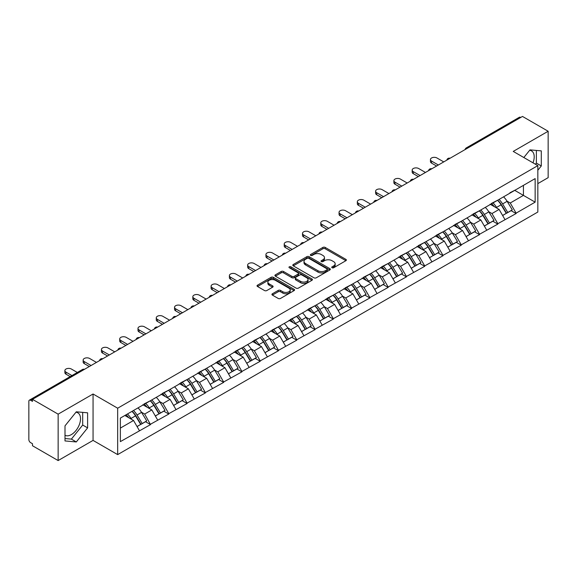<?xml version="1.0" encoding="UTF-8"?>
<svg xmlns="http://www.w3.org/2000/svg" width="577" height="577" viewBox="0 0 577 577"><rect width="100%" height="100%" fill="white"/><g stroke="black" fill="none" stroke-linecap="round" stroke-linejoin="round"><path stroke-width="0.87" d="M332.063 267.75A1.14 0.656 0 0 0 333.672 267.75L345.89 260.696A1.63 0.938 0 0 0 346.366 260.032A1.63 0.938 0 0 0 345.89 259.369L325.19 247.418A1.63 0.938 0 0 0 322.889 247.418L310.671 254.471A1.14 0.656 0 0 0 310.339 254.933A1.14 0.656 0 0 0 310.671 255.402A1.14 0.656 0 0 0 312.28 255.402L313.859 254.486A5.207 3.008 0 0 1 321.223 254.486L322.947 255.481A5.207 3.008 0 0 1 324.469 257.609A5.207 3.008 0 0 1 322.947 259.737L321.367 260.645A1.14 0.656 0 0 0 321.036 261.114A1.14 0.656 0 0 0 321.367 261.576A1.14 0.656 0 0 0 322.976 261.576L324.555 260.66A5.207 3.008 0 0 1 331.919 260.66L333.643 261.662A5.207 3.008 0 0 1 335.165 263.783A5.207 3.008 0 0 1 333.643 265.91L332.063 266.819A1.14 0.656 0 0 0 331.732 267.288A1.14 0.656 0 0 0 332.063 267.75L332.063 266.819M64.999 435.267A12.925 7.465 120 0 0 71.382 434.589A12.925 7.465 120 0 0 79.828 423.193A12.925 7.465 120 0 0 77.845 412.836A12.925 7.465 120 0 0 75.94 412.252M529.621 150.323A12.925 7.465 -60 0 1 531.532 150.907A12.925 7.465 -60 0 1 532.982 162.815M272.402 293.765A1.63 0.938 0 0 0 271.926 294.429A1.63 0.938 0 0 0 272.402 295.092L278.208 298.446A1.63 0.938 0 0 0 280.509 298.446L294.082 290.613A1.63 0.938 0 0 0 294.558 289.942A1.63 0.938 0 0 0 294.082 289.279L273.375 277.328A1.63 0.938 0 0 0 271.075 277.328L257.508 285.168A1.63 0.938 0 0 0 257.032 285.831A1.63 0.938 0 0 0 257.508 286.495L264.518 290.541A1.63 0.938 0 0 0 266.819 290.541L272.632 287.187A1.63 0.938 0 0 0 273.109 286.524A1.63 0.938 0 0 0 272.632 285.86L269.149 283.855A4.349 2.51 0 0 1 267.879 282.081A4.349 2.51 0 0 1 270.563 279.758A4.349 2.51 0 0 1 275.301 280.299L288.933 288.168A4.349 2.51 0 0 1 290.209 289.942A4.349 2.51 0 0 1 287.519 292.265A4.349 2.51 0 0 1 282.78 291.724L280.509 290.411A1.63 0.938 0 0 0 278.208 290.411L272.402 293.765L272.402 295.092L278.208 291.767L278.208 290.411M93.063 393.997L58.14 414.156L32.485 399.342L522.488 116.439L548.15 131.253L513.234 151.412L537.836 165.621L117.665 408.206L93.063 393.997L93.063 440.402L117.665 454.611L117.665 408.206M313.975 277.797A1.63 0.938 0 0 0 316.275 277.797L329.849 269.957A1.63 0.938 0 0 0 330.325 269.293A1.63 0.938 0 0 0 329.849 268.63L309.149 256.678A1.63 0.938 0 0 0 306.849 256.678L293.275 264.511A1.63 0.938 0 0 0 292.799 265.182A1.63 0.938 0 0 0 293.275 265.846L313.975 277.797M289.762 267.995A1.14 0.656 0 0 1 290.916 268.161L290.916 266.805L311.962 278.958A1.63 0.938 0 0 1 312.438 279.621A1.63 0.938 0 0 1 311.962 280.285L298.396 288.118A1.63 0.938 0 0 1 296.095 288.118L275.388 276.167L275.388 274.84A1.63 0.938 0 0 0 274.912 275.503A1.63 0.938 0 0 0 275.388 276.167M275.388 274.84L281.201 271.486A1.63 0.938 0 0 1 283.502 271.486L291.897 276.333A1.63 0.938 0 0 0 294.198 276.333L298.049 274.111A1.63 0.938 0 0 0 298.525 273.448A1.63 0.938 0 0 0 298.049 272.784L289.308 267.735A1.14 0.656 0 0 1 288.976 267.274A1.14 0.656 0 0 1 289.676 266.661A1.14 0.656 0 0 1 290.916 266.805M117.665 454.611L537.836 212.026L537.836 165.621M132.039 411.336A11.1 6.412 -120 0 1 135.84 415.779L141.019 424.326L145.527 421.715L150.532 424.607L144.676 414.055L141.43 412.18M150.532 424.607L120.362 441.621L120.362 418.08L535.146 178.603L535.146 202.145L516.105 213.144L510.248 202.996L507.003 201.121M497.612 200.277A11.1 6.412 -120 0 1 501.413 204.72L506.584 213.259L511.099 210.655L516.105 213.548L516.105 213.144M516.105 213.548L497.828 223.696L491.965 213.548L488.719 211.672M479.336 210.829A11.1 6.412 -120 0 1 483.137 215.271L488.308 223.811L492.823 221.207L497.828 224.1L497.828 223.696M497.828 224.1L479.545 234.248L473.688 224.1L470.443 222.224M461.059 221.38A11.1 6.412 -120 0 1 464.853 225.823L470.031 234.37L474.539 231.766L479.545 234.651L479.545 234.248M479.545 234.651L461.268 244.799L455.412 234.651L452.166 232.776M442.775 231.932A11.1 6.412 -120 0 1 446.576 236.375L451.755 244.922L456.263 242.318L461.268 245.203L461.268 244.799M461.268 245.203L442.992 255.351L437.128 245.203L433.882 243.328M424.499 242.484A11.1 6.412 -120 0 1 428.3 246.927L433.471 255.474L437.986 252.87L442.992 255.755L442.992 255.351M442.992 255.755L424.708 265.903L418.852 255.755L415.606 253.887M406.222 253.036A11.1 6.412 -120 0 1 410.023 257.486L415.195 266.026L419.703 263.422L424.708 266.314L424.708 265.903M424.708 266.314L406.432 276.462L400.575 266.314L397.329 264.439M387.939 263.595A11.1 6.412 -120 0 1 391.74 268.038L396.918 276.578L401.426 273.974L406.432 276.866L406.432 276.462M406.432 276.866L388.155 287.014L382.299 276.866L379.053 274.991M369.662 274.147A11.1 6.412 -120 0 1 373.463 278.59L378.635 287.13L383.15 284.526L388.155 287.418L388.155 287.014M388.155 287.418L369.871 297.566L364.015 287.418L360.769 285.543M351.386 284.699A11.1 6.412 -120 0 1 355.187 289.142L360.358 297.689L364.873 295.078L369.871 297.97L369.871 297.566M369.871 297.97L351.595 308.118L345.738 297.97L342.493 296.095M333.102 295.251A11.1 6.412 -120 0 1 336.903 299.694L342.082 308.241L346.589 305.637L351.595 308.522L351.595 308.118M351.595 308.522L333.318 318.67L327.462 308.522L324.216 306.647M314.826 305.803A11.1 6.412 -120 0 1 318.627 310.246L323.805 318.792L328.313 316.189L333.318 319.074L333.318 318.67M333.318 319.074L315.042 329.222L309.178 319.074L305.933 317.206M296.549 316.355A11.1 6.412 -120 0 1 300.35 320.805L305.522 329.344L310.037 326.741L315.042 329.633L315.042 329.222M315.042 329.633L296.758 339.774L290.902 329.633L287.656 327.758M278.273 326.914A11.1 6.412 -120 0 1 282.074 331.357L287.245 339.896L291.753 337.293L296.758 340.185L296.758 339.774M296.758 340.185L278.482 350.333L272.625 340.185L269.38 338.31M259.989 337.466A11.1 6.412 -120 0 1 263.79 341.909L268.969 350.448L273.476 347.844L278.482 350.737L278.482 350.333M278.482 350.737L260.205 360.885L254.342 350.737L251.096 348.861M241.713 348.018A11.1 6.412 -120 0 1 245.513 352.46L250.685 361.007L255.2 358.396L260.205 361.289L260.205 360.885M260.205 361.289L241.922 371.437L236.065 361.289L232.82 359.413M223.436 358.569A11.1 6.412 -120 0 1 227.237 363.012L232.408 371.559L236.916 368.955L241.922 371.84L241.922 371.437M241.922 371.84L223.645 381.988L217.789 371.84L214.543 369.965M205.152 369.121A11.1 6.412 -120 0 1 208.953 373.564L214.132 382.111L218.64 379.507L223.645 382.392L223.645 381.988M223.645 382.392L205.369 392.54L199.512 382.392L196.267 380.524M186.876 379.673A11.1 6.412 -120 0 1 190.677 384.123L195.848 392.663L200.363 390.059L205.369 392.951L205.369 392.54M205.369 392.951L187.092 403.092L181.228 392.951L177.983 391.076M168.599 390.232A11.1 6.412 -120 0 1 172.4 394.675L177.572 403.215L182.087 400.611L187.092 403.503L187.092 403.092M187.092 403.503L168.809 413.651L162.952 403.503L159.706 401.628M150.316 400.784A11.1 6.412 -120 0 1 154.117 405.227L159.295 413.767L163.803 411.163L168.809 414.055L168.809 413.651M168.809 414.055L150.532 424.203M144.322 403.842L150.532 400.662M144.676 414.055L151.823 409.93L142.8 404.722M157.68 420.078L151.823 409.93M162.599 393.283L168.809 390.11M162.952 403.503L170.1 399.378L161.077 394.163M175.956 409.519L170.1 399.378M180.882 382.731L187.092 379.551M181.228 392.951L188.376 388.819L179.353 383.611M194.24 398.967L188.376 388.819M199.159 372.179L205.369 368.999M199.512 382.392L206.66 378.267L197.637 373.059M212.516 388.415L206.66 378.267M217.435 361.628L223.645 358.447M217.789 371.84L224.936 367.715L215.913 362.507M230.793 377.863L224.936 367.715M235.712 351.076L241.922 347.895M236.065 361.289L243.213 357.163L234.19 351.956M249.069 367.311L243.213 357.163M253.995 340.524L260.205 337.343M254.342 350.737L261.489 346.611L252.466 341.404M267.353 356.759L261.489 346.611M272.272 329.965L278.482 326.791M272.625 340.185L279.773 336.059L270.75 330.845M285.629 346.207L279.773 336.059M290.548 319.413L296.758 316.232M290.902 329.633L298.049 325.5L289.027 320.293M303.906 335.648L298.049 325.5M308.832 308.861L315.042 305.68M309.178 319.074L316.326 314.948L307.303 309.741M322.19 325.096L316.326 314.948M327.109 298.309L333.318 295.128M327.462 308.522L334.61 304.396L325.587 299.189M340.466 314.544L334.61 304.396M345.385 287.757L351.595 284.576M345.738 297.97L352.886 293.844L343.863 288.637M358.743 303.992L352.886 293.844M363.661 277.205L369.871 274.025M364.015 287.418L371.162 283.293L362.14 278.085M377.019 293.441L371.162 283.293M381.945 266.646L388.155 263.473M382.299 276.866L389.439 272.741L380.423 267.526M395.303 282.889L389.439 272.741M400.222 256.094L406.432 252.914M400.575 266.314L407.723 262.182L398.7 256.974M413.579 272.33L407.723 262.182M418.498 245.542L424.708 242.362M418.852 255.755L425.999 251.63L416.976 246.422M431.856 261.778L425.999 251.63M436.782 234.99L442.992 231.81M437.128 245.203L444.276 241.078L435.253 235.87M450.139 251.226L444.276 241.078M455.058 224.439L461.268 221.258M455.412 234.651L462.559 230.526L453.536 225.318M468.416 240.674L462.559 230.526M473.335 213.887L479.545 210.706M473.688 224.1L480.836 219.974L471.813 214.767M486.692 230.122L480.836 219.974M491.618 203.335L497.828 200.154M491.965 213.548L499.112 209.422L490.089 204.208M504.976 219.57L499.112 209.422M520.735 117.456L467.651 148.094M466.908 148.527A2.488 1.435 120 0 1 467.536 148.029A2.488 1.435 60 0 0 466.295 147.907L519.372 117.261A2.488 1.435 60 0 1 520.613 117.383M509.895 192.776L516.105 189.602M510.248 202.996L523.426 195.379L523.426 185.368L535.146 178.603M514.756 190.374L535.146 202.145M537.836 183.616L548.15 177.658L548.15 131.253M58.14 414.156L58.14 460.561L32.485 445.747L32.485 443.72L30.61 442.638A2.488 1.435 -120 0 1 28.85 439.595L28.85 401.303A2.488 1.435 -120 0 1 29.362 400.164A2.488 1.435 -120 0 1 30.61 400.287L32.485 401.368L32.485 399.342M58.14 460.561L93.063 440.402M120.362 428.091L133.539 420.482L124.87 415.476M139.403 430.63L133.539 420.482M501.153 204.914L501.738 205.253M482.877 215.466L483.461 215.805M464.6 226.025L465.177 226.357M446.324 236.577L446.901 236.909M428.04 247.129L428.624 247.461M409.764 257.681L410.341 258.02M391.487 268.233L392.064 268.572M373.204 278.785L373.788 279.124M354.927 289.344L355.511 289.676M336.651 299.896L337.228 300.228M318.367 310.448L318.951 310.779M300.09 321L300.675 321.339M281.814 331.551L282.391 331.89M263.538 342.103L264.115 342.442M245.254 352.662L245.838 352.994M226.977 363.214L227.554 363.546M208.701 373.766L209.278 374.098M190.417 384.318L191.001 384.657M172.141 394.87L172.725 395.209M153.864 405.422L154.441 405.761M135.588 415.981L136.165 416.313M537.836 170.251L541.298 165.952L541.298 150.878L529.989 149.869L523.829 157.528M87.61 412.807L76.301 411.798L64.999 425.862L64.999 440.936L76.301 441.953L87.61 427.882L87.61 412.807M332.518 267.916L333.643 267.259A5.207 3.008 0 0 0 335.165 265.139L335.165 263.783M324.469 257.609L324.469 258.965A5.207 3.008 0 0 1 322.947 261.085L321.822 261.734M345.89 259.369L345.89 260.696L325.19 248.766A1.63 0.938 0 0 0 322.889 248.766L311.126 255.561M329.828 269.971L309.149 258.034A1.63 0.938 0 0 0 306.849 258.034L293.296 265.853M326.971 269.762A1.14 0.656 0 0 0 327.303 269.293A1.14 0.656 0 0 0 326.971 268.832L308.803 258.337A1.14 0.656 0 0 0 307.188 258.337L305.522 259.304A5.207 3.008 0 0 0 304 261.424A5.207 3.008 0 0 0 305.522 263.552L317.941 270.721A5.207 3.008 0 0 0 325.305 270.721L326.971 269.762L326.971 271.111A1.14 0.656 0 0 0 327.303 270.649L327.303 269.293M304 261.424L304 262.78A5.207 3.008 0 0 0 305.522 264.908L305.522 263.552M326.971 271.111L325.305 272.077A5.207 3.008 0 0 1 317.941 272.077L305.522 264.908M275.409 276.181L281.201 272.842L281.201 271.486M298.525 273.448L298.525 274.796A1.63 0.938 0 0 1 298.049 275.46L294.198 277.688A1.63 0.938 0 0 1 291.897 277.688L283.502 272.842A1.63 0.938 0 0 0 281.201 272.842M290.916 268.161L311.941 280.299M300.61 281.367A4.349 2.51 0 0 0 305.348 281.908A4.349 2.51 0 0 0 308.031 279.585A4.349 2.51 0 0 0 306.762 277.811L301.959 275.041A1.63 0.938 0 0 0 299.658 275.041L295.806 277.263A1.63 0.938 0 0 0 295.33 277.926A1.63 0.938 0 0 0 295.806 278.59L300.61 281.367L300.61 282.716A4.349 2.51 0 0 0 305.348 283.264A4.349 2.51 0 0 0 308.031 280.941L308.031 279.585M295.33 277.926L295.33 279.282A1.63 0.938 0 0 0 295.806 279.946L295.806 278.59M300.61 282.716L295.806 279.946M290.209 289.942L290.209 291.298A4.349 2.51 0 0 1 287.519 293.621A4.349 2.51 0 0 1 282.78 293.073L280.509 291.767A1.63 0.938 0 0 0 278.208 291.767M267.879 282.081L267.879 283.43A4.349 2.51 0 0 0 269.149 285.204L269.149 283.855M272.611 287.202L269.149 285.204M294.061 290.62L273.375 278.684A1.63 0.938 0 0 0 271.075 278.684L257.53 286.502M535.463 164.243L536.372 163.111L536.372 150.438M536.372 163.111L541.298 165.952M64.999 438.534L71.382 439.111L82.691 425.04L82.691 412.367M82.691 425.04L87.61 427.882M71.382 439.111L76.301 441.953M431.567 161.084L431.567 163.118A3.808 2.2 180 0 1 430.449 161.56L430.449 159.526A3.808 2.2 0 0 0 431.567 161.084L438.361 165.008M443.749 161.899L436.955 157.975A3.808 2.2 0 0 0 432.8 157.499A3.808 2.2 0 0 0 430.449 159.526M503.562 196.844A13.588 7.847 60 0 1 507.118 201.315L502.61 203.926A13.588 7.847 -120 0 0 499.047 199.447M502.61 203.926L507.782 212.466L512.297 209.862L507.118 201.315M506.584 213.259L507.782 212.466M511.099 210.655L512.297 209.862M491.279 203.522A11.1 6.412 60 0 1 494.345 206.667M493.018 202.931A13.588 7.847 60 0 1 496.573 207.41L497.085 208.247M502.646 215.538L506.26 213.346L501.088 204.799A13.588 7.847 -120 0 0 497.525 200.327M506.26 213.346L502.603 215.459M431.567 163.118L436.601 166.025M413.283 171.636L413.283 173.67A3.808 2.2 180 0 1 412.173 172.112L412.173 170.085A3.808 2.2 0 0 0 413.283 171.636L420.085 175.559M425.473 172.451L418.678 168.527A3.808 2.2 0 0 0 414.524 168.051A3.808 2.2 0 0 0 412.173 170.085M485.279 207.395A13.588 7.847 60 0 1 488.842 211.874L484.334 214.478A13.588 7.847 -120 0 0 480.771 209.999M484.334 214.478L489.505 223.018L494.02 220.414L488.842 211.874M488.308 223.811L489.505 223.018M492.823 221.207L494.02 220.414M473.003 214.074A11.1 6.412 60 0 1 476.068 217.219M474.734 213.483A13.588 7.847 60 0 1 478.297 217.962L478.809 218.806M484.37 226.09L487.983 223.898L482.812 215.358A13.588 7.847 -120 0 0 479.249 210.879M487.983 223.898L484.319 226.011M413.283 173.67L418.325 176.576M395.007 182.195L395.007 184.222A3.808 2.2 180 0 1 393.889 182.664L393.889 180.637A3.808 2.2 0 0 0 395.007 182.195L401.801 186.111M407.196 183.003L400.395 179.079A3.808 2.2 0 0 0 396.248 178.603A3.808 2.2 0 0 0 393.889 180.637M467.002 217.947A13.588 7.847 60 0 1 470.565 222.426L466.05 225.03A13.588 7.847 -120 0 0 462.494 220.551M466.05 225.03L471.229 233.57L475.736 230.966L470.565 222.426M470.031 234.37L471.229 233.57M474.539 231.766L475.736 230.966M454.726 224.633A11.1 6.412 60 0 1 457.785 227.771M456.457 224.035A13.588 7.847 60 0 1 460.02 228.514L460.533 229.357M466.086 236.642L469.707 234.45L464.528 225.91A13.588 7.847 -120 0 0 460.973 221.431M469.707 234.45L466.043 236.563M395.007 184.222L400.049 187.128M376.731 192.747L376.731 194.774A3.808 2.2 180 0 1 375.613 193.216L375.613 191.189A3.808 2.2 0 0 0 376.731 192.747L383.525 196.67M388.912 193.555L382.118 189.631A3.808 2.2 0 0 0 377.964 189.155A3.808 2.2 0 0 0 375.613 191.189M448.726 228.499A13.588 7.847 60 0 1 452.289 232.978L447.774 235.582A13.588 7.847 -120 0 0 444.211 231.103M447.774 235.582L452.952 244.129L457.46 241.518L452.289 232.978M451.755 244.922L452.952 244.129M456.263 242.318L457.46 241.518M436.443 235.185A11.1 6.412 60 0 1 439.508 238.323M438.181 234.587A13.588 7.847 60 0 1 441.737 239.066L442.249 239.909M447.81 247.194L451.423 245.001L446.252 236.462A13.588 7.847 -120 0 0 442.689 231.983M451.423 245.001L447.766 247.115M376.731 194.774L381.765 197.68M358.454 203.299L358.454 205.325A3.808 2.2 180 0 1 357.336 203.768L357.336 201.741A3.808 2.2 0 0 0 358.454 203.299L365.248 207.222M370.636 204.107L363.842 200.183A3.808 2.2 0 0 0 359.687 199.707A3.808 2.2 0 0 0 357.336 201.741M430.449 239.051A13.588 7.847 60 0 1 434.005 243.53L429.497 246.134A13.588 7.847 -120 0 0 425.934 241.655M429.497 246.134L434.669 254.681L439.184 252.077L434.005 243.53M433.471 255.474L434.669 254.681M437.986 252.87L439.184 252.077M418.166 245.737A11.1 6.412 60 0 1 421.232 248.875M419.897 245.138A13.588 7.847 60 0 1 423.46 249.617L423.972 250.461M429.533 257.746L433.147 255.561L427.975 247.014A13.588 7.847 -120 0 0 424.412 242.535M433.147 255.561L429.49 257.674M358.454 205.325L363.488 208.239M340.17 213.851L340.17 215.877A3.808 2.2 180 0 1 339.052 214.327L339.052 212.293A3.808 2.2 0 0 0 340.17 213.851L346.965 217.774M352.359 214.666L345.565 210.742A3.808 2.2 0 0 0 341.411 210.259A3.808 2.2 0 0 0 339.052 212.293M412.166 249.603A13.588 7.847 60 0 1 415.728 254.082L411.221 256.686A13.588 7.847 -120 0 0 407.658 252.207M411.221 256.686L416.392 265.232L420.9 262.629L415.728 254.082M415.195 266.026L416.392 265.232M419.703 263.422L420.9 262.629M399.89 256.289A11.1 6.412 60 0 1 402.948 259.434M401.621 255.698A13.588 7.847 60 0 1 405.184 260.169L405.696 261.013M411.25 268.305L414.87 266.112L409.692 257.566A13.588 7.847 -120 0 0 406.136 253.087M414.87 266.112L411.206 268.226M340.17 215.877L345.212 218.791M321.894 224.403L321.894 226.436A3.808 2.2 180 0 1 320.776 224.879L320.776 222.845A3.808 2.2 0 0 0 321.894 224.403L328.688 228.326M334.076 225.218L327.282 221.294A3.808 2.2 0 0 0 323.127 220.818A3.808 2.2 0 0 0 320.776 222.845M393.889 260.162A13.588 7.847 60 0 1 397.452 264.634L392.937 267.245A13.588 7.847 -120 0 0 389.381 262.766M392.937 267.245L398.116 275.784L402.623 273.181L397.452 264.634M396.918 276.578L398.116 275.784M401.426 273.974L402.623 273.181M381.606 266.841A11.1 6.412 60 0 1 384.671 269.986M383.344 266.249A13.588 7.847 60 0 1 386.907 270.728L387.412 271.565M392.973 278.857L396.587 276.664L391.415 268.117A13.588 7.847 -120 0 0 387.852 263.646M396.587 276.664L392.93 278.778M321.894 226.436L326.928 229.343M303.617 234.954L303.617 236.988A3.808 2.2 180 0 1 302.499 235.43L302.499 233.404A3.808 2.2 0 0 0 303.617 234.954L310.412 238.878M315.799 235.769L309.005 231.846A3.808 2.2 0 0 0 304.851 231.37A3.808 2.2 0 0 0 302.499 233.404M375.613 270.714A13.588 7.847 60 0 1 379.168 275.193L374.661 277.797A13.588 7.847 -120 0 0 371.098 273.318M374.661 277.797L379.832 286.336L384.347 283.733L379.168 275.193M378.635 287.13L379.832 286.336M383.15 284.526L384.347 283.733M363.33 277.393A11.1 6.412 60 0 1 366.395 280.537M365.068 276.801A13.588 7.847 60 0 1 368.624 281.28L369.136 282.117M374.697 289.409L378.31 287.216L373.139 278.677A13.588 7.847 -120 0 0 369.576 274.198M378.31 287.216L374.653 289.329M303.617 236.988L308.652 239.895M285.334 245.506L285.334 247.54A3.808 2.2 180 0 1 284.223 245.982L284.223 243.956A3.808 2.2 0 0 0 285.334 245.506L292.135 249.43M297.523 246.321L290.729 242.398A3.808 2.2 0 0 0 286.574 241.922A3.808 2.2 0 0 0 284.223 243.956M357.329 281.266A13.588 7.847 60 0 1 360.892 285.745L356.384 288.349A13.588 7.847 -120 0 0 352.821 283.87M356.384 288.349L361.555 296.888L366.07 294.284L360.892 285.745M360.358 297.689L361.555 296.888M364.873 295.078L366.07 294.284M345.053 287.952A11.1 6.412 60 0 1 348.111 291.089M346.784 287.353A13.588 7.847 60 0 1 350.347 291.832L350.859 292.676M356.42 299.961L360.034 297.768L354.855 289.228A13.588 7.847 -120 0 0 351.299 284.75M360.034 297.768L356.37 299.881M285.334 247.54L290.375 250.447M267.057 256.065L267.057 258.092A3.808 2.2 180 0 1 265.939 256.534L265.939 254.507A3.808 2.2 0 0 0 267.057 256.065L273.851 259.989M279.246 256.873L272.445 252.95A3.808 2.2 0 0 0 268.298 252.474A3.808 2.2 0 0 0 265.939 254.507M339.052 291.818A13.588 7.847 60 0 1 342.615 296.297L338.1 298.9A13.588 7.847 -120 0 0 334.545 294.421M338.1 298.9L343.279 307.44L347.787 304.836L342.615 296.297M342.082 308.241L343.279 307.44M346.589 305.637L347.787 304.836M326.777 298.504A11.1 6.412 60 0 1 329.835 301.641M328.508 297.905A13.588 7.847 60 0 1 332.071 302.384L332.576 303.228M338.136 310.513L341.757 308.32L336.579 299.78A13.588 7.847 -120 0 0 333.016 295.301M341.757 308.32L338.093 310.433M267.057 258.092L272.099 260.999M248.781 266.617L248.781 268.644A3.808 2.2 180 0 1 247.663 267.086L247.663 265.059A3.808 2.2 0 0 0 248.781 266.617L255.575 270.541M260.963 267.425L254.168 263.501A3.808 2.2 0 0 0 250.014 263.025A3.808 2.2 0 0 0 247.663 265.059M320.776 302.37A13.588 7.847 60 0 1 324.339 306.849L319.824 309.452A13.588 7.847 -120 0 0 316.261 304.973M319.824 309.452L324.995 317.999L329.51 315.395L324.339 306.849M323.805 318.792L324.995 317.999M328.313 316.189L329.51 315.395M308.493 309.056A11.1 6.412 60 0 1 311.558 312.193M310.231 308.457A13.588 7.847 60 0 1 313.787 312.936L314.299 313.78M319.86 321.064L323.473 318.879L318.302 310.332A13.588 7.847 -120 0 0 314.739 305.853M323.473 318.879L319.817 320.992M248.781 268.644L253.815 271.551M230.497 277.169L230.497 279.196A3.808 2.2 180 0 1 229.386 277.645L229.386 275.611A3.808 2.2 0 0 0 230.497 277.169L237.298 281.093M242.686 277.984L235.892 274.061A3.808 2.2 0 0 0 231.738 273.577A3.808 2.2 0 0 0 229.386 275.611M302.499 312.922A13.588 7.847 60 0 1 306.055 317.4L301.547 320.004A13.588 7.847 -120 0 0 297.984 315.525M301.547 320.004L306.719 328.551L311.234 325.947L306.055 317.4M305.522 329.344L306.719 328.551M310.037 326.741L311.234 325.947M290.217 319.608A11.1 6.412 60 0 1 293.282 322.752M291.948 319.009A13.588 7.847 60 0 1 295.511 323.488L296.023 324.332M301.583 331.624L305.197 329.431L300.026 320.884A13.588 7.847 -120 0 0 296.463 316.405M305.197 329.431L301.533 331.544M230.497 279.196L235.539 282.11M212.221 287.721L212.221 289.755A3.808 2.2 180 0 1 211.103 288.197L211.103 286.163A3.808 2.2 0 0 0 212.221 287.721L219.015 291.645M224.41 288.536L217.608 284.612A3.808 2.2 0 0 0 213.461 284.136A3.808 2.2 0 0 0 211.103 286.163M284.216 323.481A13.588 7.847 60 0 1 287.779 327.952L283.264 330.556A13.588 7.847 -120 0 0 279.708 326.084M283.264 330.556L288.442 339.103L292.95 336.499L287.779 327.952M287.245 339.896L288.442 339.103M291.753 337.293L292.95 336.499M271.94 330.159A11.1 6.412 60 0 1 274.998 333.304M273.671 329.568A13.588 7.847 60 0 1 277.234 334.047L277.746 334.884M283.3 342.175L286.92 339.983L281.742 331.436A13.588 7.847 -120 0 0 278.186 326.964M286.92 339.983L283.257 342.096M212.221 289.755L217.262 292.662M193.944 298.273L193.944 300.307A3.808 2.2 180 0 1 192.826 298.749L192.826 296.722A3.808 2.2 0 0 0 193.944 298.273L200.738 302.197M206.126 299.088L199.332 295.164A3.808 2.2 0 0 0 195.177 294.688A3.808 2.2 0 0 0 192.826 296.722M265.939 334.033A13.588 7.847 60 0 1 269.502 338.511L264.987 341.115A13.588 7.847 -120 0 0 261.424 336.636M264.987 341.115L270.166 349.655L274.674 347.051L269.502 338.511M268.969 350.448L270.166 349.655M273.476 347.844L274.674 347.051M253.656 340.711A11.1 6.412 60 0 1 256.722 343.856M255.395 340.12A13.588 7.847 60 0 1 258.958 344.599L259.462 345.435M265.023 352.727L268.637 350.535L263.465 341.995A13.588 7.847 -120 0 0 259.902 337.516M268.637 350.535L264.98 352.648M193.944 300.307L198.978 303.213M175.668 308.825L175.668 310.859A3.808 2.2 180 0 1 174.55 309.301L174.55 307.274A3.808 2.2 0 0 0 175.668 308.825L182.462 312.748M187.85 309.64L181.055 305.716A3.808 2.2 0 0 0 176.901 305.24A3.808 2.2 0 0 0 174.55 307.274M247.663 344.584A13.588 7.847 60 0 1 251.219 349.063L246.711 351.667A13.588 7.847 -120 0 0 243.148 347.188M246.711 351.667L251.882 360.207L256.397 357.603L251.219 349.063M250.685 361.007L251.882 360.207M255.2 358.396L256.397 357.603M235.38 351.27A11.1 6.412 60 0 1 238.445 354.408M237.118 350.672A13.588 7.847 60 0 1 240.674 355.151L241.186 355.995M246.747 363.279L250.36 361.087L245.189 352.547A13.588 7.847 -120 0 0 241.626 348.068M250.36 361.087L246.704 363.2M175.668 310.859L180.702 313.765M157.384 319.384L157.384 321.411A3.808 2.2 180 0 1 156.273 319.853L156.273 317.826A3.808 2.2 0 0 0 157.384 319.384L164.178 323.308M169.573 320.192L162.779 316.268A3.808 2.2 0 0 0 158.625 315.792A3.808 2.2 0 0 0 156.273 317.826M229.379 355.136A13.588 7.847 60 0 1 232.942 359.615L228.434 362.219A13.588 7.847 -120 0 0 224.871 357.74M228.434 362.219L233.606 370.759L238.113 368.155L232.942 359.615M232.408 371.559L233.606 370.759M236.916 368.955L238.113 368.155M217.103 361.822A11.1 6.412 60 0 1 220.162 364.96M218.834 361.224A13.588 7.847 60 0 1 222.397 365.703L222.91 366.546M228.47 373.831L232.084 371.638L226.905 363.099A13.588 7.847 -120 0 0 223.349 358.62M232.084 371.638L228.42 373.752M157.384 321.411L162.425 324.317M139.107 329.936L139.107 331.963A3.808 2.2 180 0 1 137.99 330.405L137.99 328.378A3.808 2.2 0 0 0 139.107 329.936L145.902 333.859M151.289 330.744L144.495 326.82A3.808 2.2 0 0 0 140.341 326.344A3.808 2.2 0 0 0 137.99 328.378M211.103 365.688A13.588 7.847 60 0 1 214.666 370.167L210.151 372.771A13.588 7.847 -120 0 0 206.595 368.292M210.151 372.771L215.329 381.318L219.837 378.714L214.666 370.167M214.132 382.111L215.329 381.318M218.64 379.507L219.837 378.714M198.82 372.374A11.1 6.412 60 0 1 201.885 375.512M200.558 371.776A13.588 7.847 60 0 1 204.121 376.254L204.626 377.098M210.187 384.383L213.807 382.198L208.629 373.651A13.588 7.847 -120 0 0 205.066 369.172M213.807 382.198L210.143 384.311M139.107 331.963L144.149 334.869M120.831 340.488L120.831 342.514A3.808 2.2 180 0 1 119.713 340.964L119.713 338.93A3.808 2.2 0 0 0 120.831 340.488L127.625 344.411M133.013 341.295L126.219 337.379A3.808 2.2 0 0 0 122.064 336.896A3.808 2.2 0 0 0 119.713 338.93M192.826 376.24A13.588 7.847 60 0 1 196.382 380.719L191.874 383.323A13.588 7.847 -120 0 0 188.311 378.844M191.874 383.323L197.045 391.87L201.561 389.266L196.382 380.719M195.848 392.663L197.045 391.87M200.363 390.059L201.561 389.266M180.543 382.926A11.1 6.412 60 0 1 183.609 386.071M182.282 382.327A13.588 7.847 60 0 1 185.837 386.806L186.349 387.65M191.91 394.942L195.524 392.749L190.352 384.203A13.588 7.847 -120 0 0 186.789 379.724M195.524 392.749L191.867 394.863M120.831 342.514L125.865 345.428M102.547 351.04L102.547 353.066A3.808 2.2 180 0 1 101.437 351.516L101.437 349.482A3.808 2.2 0 0 0 102.547 351.04L109.349 354.963M114.736 351.855L107.942 347.931A3.808 2.2 0 0 0 103.788 347.455A3.808 2.2 0 0 0 101.437 349.482M174.542 386.792A13.588 7.847 60 0 1 178.105 391.271L173.598 393.875A13.588 7.847 -120 0 0 170.035 389.403M173.598 393.875L178.769 402.421L183.284 399.818L178.105 391.271M177.572 403.215L178.769 402.421M182.087 400.611L183.284 399.818M162.267 393.478A11.1 6.412 60 0 1 165.325 396.623M163.998 392.887A13.588 7.847 60 0 1 167.561 397.358L168.073 398.202M173.634 405.494L177.247 403.301L172.076 394.755A13.588 7.847 -120 0 0 168.513 390.283M177.247 403.301L173.583 405.415M102.547 353.066L107.589 355.98M84.271 361.591L84.271 363.625A3.808 2.2 180 0 1 83.153 362.067L83.153 360.041A3.808 2.2 0 0 0 84.271 361.591L91.065 365.515M96.46 362.406L89.659 358.483A3.808 2.2 0 0 0 85.511 358.007A3.808 2.2 0 0 0 83.153 360.041M156.266 397.351A13.588 7.847 60 0 1 159.829 401.83L155.314 404.434A13.588 7.847 -120 0 0 151.758 399.955M155.314 404.434L160.493 412.973L165 410.37L159.829 401.83M159.295 413.767L160.493 412.973M163.803 411.163L165 410.37M143.99 404.03A11.1 6.412 60 0 1 147.048 407.174M145.721 403.438A13.588 7.847 60 0 1 149.284 407.917L149.789 408.754M155.35 416.046L158.971 413.853L153.792 405.314A13.588 7.847 -120 0 0 150.236 400.835M158.971 413.853L155.307 415.967M84.271 363.625L89.312 366.532M65.994 372.143L65.994 374.177A3.808 2.2 180 0 1 64.876 372.619L64.876 370.593A3.808 2.2 0 0 0 65.994 372.143L71.945 375.584M77.332 372.468L71.382 369.035A3.808 2.2 0 0 0 67.228 368.559A3.808 2.2 0 0 0 64.876 370.593M137.99 407.903A13.588 7.847 60 0 1 141.553 412.382L137.037 414.986A13.588 7.847 -120 0 0 133.475 410.507M137.037 414.986L142.216 423.525L146.724 420.921L141.553 412.382M141.019 424.326L142.216 423.525M145.527 421.715L146.724 420.921M126.01 414.82A11.1 6.412 60 0 1 128.772 417.726M127.445 413.99A13.588 7.847 60 0 1 131.001 418.469L131.513 419.313M137.074 426.598L140.687 424.405L135.516 415.866A13.588 7.847 -120 0 0 131.953 411.387M140.687 424.405L137.03 426.518M65.994 374.177L70.185 376.593M83.802 369.713L30.61 400.287M84.314 369.417A2.488 1.435 -60 0 0 83.687 369.641A2.488 1.435 -120 0 0 82.446 369.518L29.362 400.164M448.625 159.079A2.488 1.435 120 0 1 449.259 158.581A2.488 1.435 -60 0 1 449.887 158.35M430.348 169.638A2.488 1.435 120 0 1 430.983 169.133A2.488 1.435 -60 0 1 431.61 168.91M412.072 180.19A2.488 1.435 120 0 1 412.699 179.685A2.488 1.435 -60 0 1 413.334 179.461M393.788 190.742A2.488 1.435 120 0 1 394.423 190.244A2.488 1.435 -60 0 1 395.05 190.013M375.512 201.294A2.488 1.435 120 0 1 376.146 200.796A2.488 1.435 -60 0 1 376.774 200.565M357.235 211.846A2.488 1.435 120 0 1 357.863 211.348A2.488 1.435 -60 0 1 358.497 211.117M338.959 222.397A2.488 1.435 120 0 1 339.586 221.9A2.488 1.435 -60 0 1 340.221 221.669M320.675 232.957A2.488 1.435 120 0 1 321.31 232.452A2.488 1.435 -60 0 1 321.937 232.228M302.398 243.508A2.488 1.435 120 0 1 303.026 243.004A2.488 1.435 -60 0 1 303.661 242.78M284.122 254.06A2.488 1.435 120 0 1 284.75 253.563A2.488 1.435 -60 0 1 285.384 253.332M265.838 264.612A2.488 1.435 120 0 1 266.473 264.115A2.488 1.435 -60 0 1 267.101 263.884M247.562 275.164A2.488 1.435 120 0 1 248.197 274.666A2.488 1.435 -60 0 1 248.824 274.436M229.285 285.716A2.488 1.435 120 0 1 229.913 285.218A2.488 1.435 -60 0 1 230.548 284.988M211.002 296.268A2.488 1.435 120 0 1 211.636 295.77A2.488 1.435 -60 0 1 212.264 295.539M192.725 306.827A2.488 1.435 120 0 1 193.36 306.322A2.488 1.435 -60 0 1 193.987 306.098M174.449 317.379A2.488 1.435 120 0 1 175.076 316.881A2.488 1.435 -60 0 1 175.711 316.65M156.172 327.931A2.488 1.435 120 0 1 156.8 327.433A2.488 1.435 -60 0 1 157.434 327.202M137.889 338.483A2.488 1.435 120 0 1 138.523 337.985A2.488 1.435 -60 0 1 139.151 337.754M119.612 349.035A2.488 1.435 120 0 1 120.24 348.537A2.488 1.435 -60 0 1 120.874 348.306M101.336 359.586A2.488 1.435 120 0 1 101.963 359.089A2.488 1.435 -60 0 1 102.598 358.858M333.643 267.259L333.643 265.91M321.367 261.576L321.367 260.645M322.947 261.085L322.947 259.737M310.671 255.402L310.671 254.471M322.889 248.766L322.889 247.418M325.19 248.766L325.19 247.418M293.275 265.846L293.275 264.511M306.849 258.034L306.849 256.678M309.149 258.034L309.149 256.678M329.849 269.957L329.849 268.63M317.941 272.077L317.941 270.721M325.305 272.077L325.305 270.721M283.502 272.842L283.502 271.486M291.897 277.688L291.897 276.333M294.198 277.688L294.198 276.333M298.049 275.46L298.049 274.111M311.962 280.285L311.962 278.958M280.509 291.767L280.509 290.411M282.78 293.073L282.78 291.724M272.632 287.187L272.632 285.86M257.508 286.495L257.508 285.168M271.075 278.684L271.075 277.328M273.375 278.684L273.375 277.328M294.082 290.613L294.082 289.279M501.088 204.799L496.573 207.41M482.812 215.358L478.297 217.962M464.528 225.91L460.02 228.514M446.252 236.462L441.737 239.066M427.975 247.014L423.46 249.617M409.692 257.566L405.184 260.169M391.415 268.117L386.907 270.728M373.139 278.677L368.624 281.28M354.855 289.228L350.347 291.832M336.579 299.78L332.071 302.384M318.302 310.332L313.787 312.936M300.026 320.884L295.511 323.488M281.742 331.436L277.234 334.047M263.465 341.995L258.958 344.599M245.189 352.547L240.674 355.151M226.905 363.099L222.397 365.703M208.629 373.651L204.121 376.254M190.352 384.203L185.837 386.806M172.076 394.755L167.561 397.358M153.792 405.314L149.284 407.917M135.516 415.866L131.001 418.469M466.295 147.907A2.488 2.488 0 0 0 465.098 149.573M450.053 158.257A2.488 2.488 0 0 0 446.822 160.125M431.776 168.809A2.488 2.488 0 0 0 428.545 170.677M413.5 179.36A2.488 2.488 0 0 0 410.261 181.228M395.216 189.92A2.488 2.488 0 0 0 391.985 191.78M376.94 200.471A2.488 2.488 0 0 0 373.708 202.339M358.663 211.023A2.488 2.488 0 0 0 355.425 212.891M340.387 221.575A2.488 2.488 0 0 0 337.148 223.443M322.103 232.127A2.488 2.488 0 0 0 318.872 233.995M303.827 242.679A2.488 2.488 0 0 0 300.595 244.547M285.55 253.238A2.488 2.488 0 0 0 282.312 255.099M267.266 263.79A2.488 2.488 0 0 0 264.035 265.658M248.99 274.342A2.488 2.488 0 0 0 245.759 276.21M230.713 284.894A2.488 2.488 0 0 0 227.475 286.762M212.43 295.446A2.488 2.488 0 0 0 209.199 297.314M194.153 305.998A2.488 2.488 0 0 0 190.922 307.866M175.877 316.557A2.488 2.488 0 0 0 172.638 318.417M157.6 327.109A2.488 2.488 0 0 0 154.362 328.977M139.317 337.66A2.488 2.488 0 0 0 136.085 339.528M121.04 348.212A2.488 2.488 0 0 0 117.809 350.08M102.764 358.764A2.488 2.488 0 0 0 99.525 360.632M84.48 369.316A2.488 2.488 0 0 0 82.446 369.518"/></g></svg>
